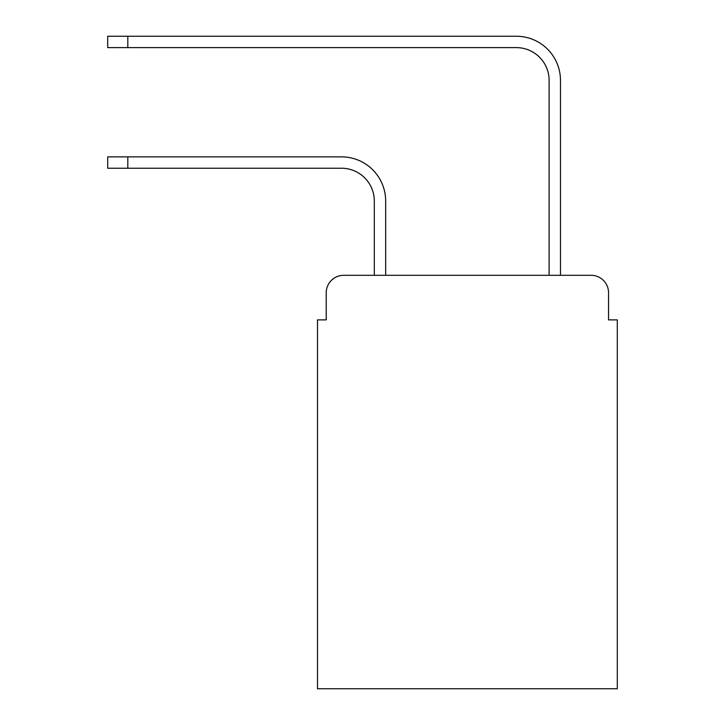 <?xml version="1.0" encoding="UTF-8"?>
<svg xmlns="http://www.w3.org/2000/svg" width="725" height="725" viewBox="0 0 725 725"><rect width="100%" height="100%" fill="white"/><g stroke="black" fill="none" stroke-linecap="round" stroke-linejoin="round"><path stroke-width="1.09" d="M326.223 292.791L326.223 319.888L326.223 292.791A17.482 17.482 0 0 1 343.704 275.31L374.299 275.31L374.299 201.015A32.779 32.779 0 0 0 341.52 168.236A32.779 32.779 -21 0 1 374.299 201.015A32.779 32.779 -21 0 0 341.52 168.236A32.779 32.779 -21 0 1 374.299 201.015A32.779 32.779 -21 0 0 341.52 168.236A32.779 32.779 -21 0 1 374.299 201.015A32.779 32.779 -21 0 0 341.52 168.236A32.779 32.779 -21 0 1 374.299 201.015A32.779 32.779 -21 0 0 341.52 168.236A32.779 32.779 -21 0 1 374.299 201.015A32.779 32.779 -21 0 0 341.52 168.236A32.779 32.779 -21 0 1 374.299 201.015A32.779 32.779 -21 0 0 341.52 168.236A32.779 32.779 -21 0 1 374.299 201.015A32.779 32.779 -21 0 0 341.52 168.236A32.779 32.779 -21 0 1 374.299 201.015A32.779 32.779 -21 0 0 341.52 168.236A32.779 32.779 -21 0 1 374.299 201.015A32.779 32.779 -21 0 0 341.52 168.236A32.779 32.779 -21 0 1 374.299 201.015A32.779 32.779 -21 0 0 341.52 168.236A32.779 32.779 -21 0 1 374.299 201.015A32.779 32.779 -21 0 0 341.52 168.236A32.779 32.779 -21 0 1 374.299 201.015A32.779 32.779 -21 0 0 341.52 168.236L107.708 168.236L127.808 168.236L107.708 168.236L127.808 168.236L107.708 168.236L127.808 168.236L107.708 168.236L127.808 168.236L107.708 168.236L127.808 168.236L107.708 168.236L127.808 168.236L107.708 168.236L127.808 168.236L107.708 168.236L127.808 168.236L107.708 168.236L127.808 168.236L107.708 168.236L127.808 168.236L107.708 168.236L127.808 168.236L107.708 168.236L127.808 168.236L127.808 156.872L107.708 156.872L107.708 168.236M608.556 319.888L608.556 292.791L608.556 319.888L617.292 319.888L617.292 688.75L317.487 688.75L317.487 319.888L326.223 319.888M608.556 292.791A17.482 17.482 0 0 0 591.074 275.31L343.704 275.31M127.808 156.872L341.52 156.872A44.143 44.143 159 0 1 385.664 201.015L385.664 275.31L549.115 275.31L549.115 80.393A32.779 32.779 0 0 0 516.336 47.614A32.779 32.779 21 0 1 549.115 80.393A32.779 32.779 21 0 0 516.336 47.614A32.779 32.779 21 0 1 549.115 80.393A32.779 32.779 21 0 0 516.336 47.614A32.779 32.779 21 0 1 549.115 80.393A32.779 32.779 21 0 0 516.336 47.614A32.779 32.779 21 0 1 549.115 80.393A32.779 32.779 21 0 0 516.336 47.614A32.779 32.779 21 0 1 549.115 80.393A32.779 32.779 21 0 0 516.336 47.614A32.779 32.779 21 0 1 549.115 80.393A32.779 32.779 21 0 0 516.336 47.614A32.779 32.779 21 0 1 549.115 80.393A32.779 32.779 21 0 0 516.336 47.614A32.779 32.779 21 0 1 549.115 80.393A32.779 32.779 21 0 0 516.336 47.614A32.779 32.779 21 0 1 549.115 80.393A32.779 32.779 21 0 0 516.336 47.614A32.779 32.779 21 0 1 549.115 80.393A32.779 32.779 21 0 0 516.336 47.614A32.779 32.779 21 0 1 549.115 80.393A32.779 32.779 21 0 0 516.336 47.614A32.779 32.779 21 0 1 549.115 80.393A32.779 32.779 21 0 0 516.336 47.614L107.708 47.614L107.708 36.25L127.808 36.25L127.808 47.614M560.479 275.31L560.479 80.393L560.479 275.31L560.479 80.393L560.479 275.31L560.479 80.393L560.479 275.31L560.479 80.393L560.479 275.31L560.479 80.393L560.479 275.31L560.479 80.393L560.479 275.31L560.479 80.393L560.479 275.31L560.479 80.393L560.479 275.31L560.479 80.393L560.479 275.31L560.479 80.393L560.479 275.31L560.479 80.393L560.479 275.31L560.479 80.393L560.479 275.31L591.074 275.31M560.479 80.393A44.143 44.143 -159 0 0 516.336 36.25L127.808 36.25"/></g></svg>
